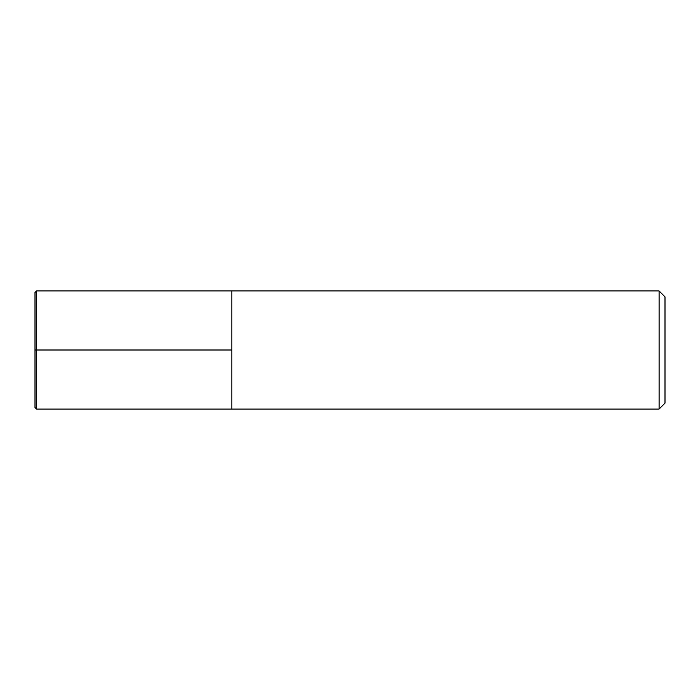 <?xml version="1.0" encoding="UTF-8"?>
<svg xmlns="http://www.w3.org/2000/svg" width="700" height="700" viewBox="0 0 700 700"><rect width="100%" height="100%" fill="white"/><g stroke="black" fill="none" stroke-linecap="round" stroke-linejoin="round"><path stroke-width="1.05" d="M665 403.156L665 296.844L659.094 290.938L659.094 409.062L665 403.156M659.094 409.062L36.575 409.062L36.575 290.938L231.875 290.938L231.875 409.062L231.875 290.938L659.094 290.938M36.575 409.062L35 407.488L35 292.512L36.575 290.938M231.875 350L35 350"/></g></svg>
